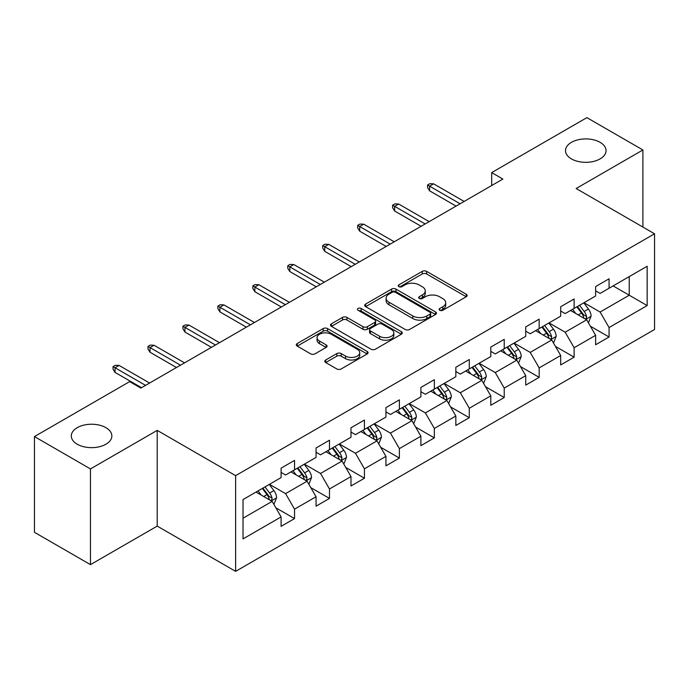 <?xml version="1.0" encoding="UTF-8"?>
<svg xmlns="http://www.w3.org/2000/svg" width="689" height="689" viewBox="0 0 689 689"><rect width="100%" height="100%" fill="white"/><g stroke="black" fill="none" stroke-linecap="round" stroke-linejoin="round"><path stroke-width="1.03" d="M439.771 310.265A2.179 1.257 0 0 0 442.855 310.265L466.212 296.77A3.109 1.791 0 0 0 467.125 295.503A3.109 1.791 0 0 0 466.212 294.237L426.637 271.38A3.109 1.791 0 0 0 422.236 271.38L398.871 284.867A2.179 1.257 0 0 0 398.233 285.763A2.179 1.257 0 0 0 398.871 286.65A2.179 1.257 0 0 0 401.954 286.65L404.977 284.901A9.947 5.745 0 0 1 419.05 284.901L422.348 286.805A9.947 5.745 0 0 1 425.259 290.87A9.947 5.745 0 0 1 422.348 294.935L419.325 296.675A2.179 1.257 0 0 0 418.688 297.57A2.179 1.257 0 0 0 419.325 298.458A2.179 1.257 0 0 0 422.4 298.458L425.423 296.709A9.947 5.745 0 0 1 439.496 296.709L442.794 298.613A9.947 5.745 0 0 1 445.714 302.678A9.947 5.745 0 0 1 442.794 306.743L439.771 308.483A2.179 1.257 0 0 0 439.134 309.37A2.179 1.257 0 0 0 439.771 310.265L439.771 308.483M105.917 427.662A20.274 11.704 0 0 0 83.817 425.13A20.274 11.704 0 0 0 71.303 435.939A20.274 11.704 0 0 0 77.237 444.224A20.274 11.704 0 0 0 99.337 446.756A20.274 11.704 0 0 0 111.851 435.939A20.274 11.704 0 0 0 105.917 427.662M600.11 142.339A20.274 11.704 0 0 0 578.019 139.807A20.274 11.704 0 0 0 565.497 150.615A20.274 11.704 0 0 0 571.439 158.901A20.274 11.704 0 0 0 593.53 161.433A20.274 11.704 0 0 0 606.053 150.615A20.274 11.704 0 0 0 600.11 142.339M325.699 359.994A3.109 1.791 0 0 0 324.795 361.269A3.109 1.791 0 0 0 325.699 362.535L336.809 368.951A3.109 1.791 0 0 0 341.201 368.951L367.151 353.965A3.109 1.791 0 0 0 368.064 352.699A3.109 1.791 0 0 0 367.151 351.424L327.568 328.575A3.109 1.791 0 0 0 323.175 328.575L297.226 343.553A3.109 1.791 0 0 0 296.313 344.827A3.109 1.791 0 0 0 297.226 346.093L310.644 353.836A3.109 1.791 0 0 0 315.037 353.836L326.147 347.428A3.109 1.791 0 0 0 327.051 346.162A3.109 1.791 0 0 0 326.147 344.888L319.489 341.046A8.32 4.806 0 0 1 317.052 337.653A8.32 4.806 0 0 1 322.194 333.218A8.32 4.806 0 0 1 331.254 334.26L357.315 349.297A8.32 4.806 0 0 1 359.753 352.699A8.32 4.806 0 0 1 354.611 357.135A8.32 4.806 0 0 1 345.551 356.092L341.201 353.586A3.109 1.791 0 0 0 336.809 353.586L325.699 359.994L325.699 362.535M157.213 430.384L90.457 468.925L34.45 436.585L34.45 532.304L90.457 564.635L157.213 526.095L235.621 571.362L235.621 475.651L157.213 430.384L157.213 526.095M642.897 227.06L642.897 149.969L576.142 188.519L654.55 233.786L235.621 475.651M642.897 149.969L586.899 117.638L491.688 172.603L491.688 185.539M34.45 436.585L129.661 381.62L140.857 388.088L502.884 179.071L491.688 172.603M405.192 329.463A3.109 1.791 0 0 0 409.593 329.463L435.543 314.485A3.109 1.791 0 0 0 436.447 313.211A3.109 1.791 0 0 0 435.543 311.945L395.96 289.096A3.109 1.791 0 0 0 391.559 289.096L365.618 304.073A3.109 1.791 0 0 0 364.705 305.339A3.109 1.791 0 0 0 365.618 306.614L405.192 329.463M358.9 310.73A2.179 1.257 0 0 1 361.105 311.04L361.105 308.457L401.342 331.685A3.109 1.791 0 0 1 402.255 332.959A3.109 1.791 0 0 1 401.342 334.225L375.402 349.202A3.109 1.791 0 0 1 371.001 349.202L331.418 326.353L331.418 323.813A3.109 1.791 0 0 0 330.513 325.087A3.109 1.791 0 0 0 331.418 326.353M331.418 323.813L342.528 317.405A3.109 1.791 0 0 1 346.92 317.405L362.974 326.672A3.109 1.791 0 0 0 367.375 326.672L374.738 322.418A3.109 1.791 0 0 0 375.651 321.152A3.109 1.791 0 0 0 374.738 319.877L358.03 310.231A2.179 1.257 0 0 1 357.393 309.344A2.179 1.257 0 0 1 358.736 308.181A2.179 1.257 0 0 1 361.105 308.457M235.621 571.362L654.55 329.497L654.55 233.786M275.833 507.793L294.539 518.593L294.539 509.145L316.053 496.735L316.053 506.174L329.488 498.414L329.488 488.975L350.994 476.555L350.994 485.995L364.438 478.235L364.438 468.796L385.943 456.376L385.943 465.824L399.387 458.064L399.387 448.617L420.893 436.206L420.893 445.645L434.337 437.885L434.337 428.437L455.842 416.027L455.842 425.466L469.278 417.706L469.278 408.267L490.792 395.848L490.792 405.287L504.227 397.527L504.227 388.088L525.733 375.669L525.733 385.117L539.177 377.357L539.177 367.909L560.682 355.498L560.682 364.937L574.126 357.178L574.126 347.73L595.632 335.319L595.632 344.758L609.076 336.999L609.076 327.559L647.16 305.572L647.16 266.247L629.238 276.599L629.238 295.219L647.16 305.572M294.539 518.593L281.103 526.353L281.103 516.914L243.019 538.901L243.019 499.577L281.103 477.589L281.103 468.15L294.539 460.39L294.539 469.829L316.053 457.41L316.053 447.971L329.488 440.211L329.488 449.65L350.994 437.239L350.994 427.791L364.438 420.032L364.438 429.48L385.943 417.06L385.943 407.621L399.387 399.853L399.387 409.3L420.893 396.881L420.893 387.442L434.337 379.682L434.337 389.121L455.842 376.702L455.842 367.263L469.278 359.503L469.278 368.942L490.792 356.532L490.792 347.084L504.227 339.324L504.227 348.772L525.733 336.353L525.733 326.913L539.177 319.145L539.177 328.593L560.682 316.173L560.682 306.734L574.126 298.974L574.126 308.414L595.632 295.994L595.632 286.555L609.076 278.795L609.076 288.235L647.16 266.247M290.956 471.896L307.087 481.215L285.582 493.625L269.451 484.315M281.103 472.413L285.582 475.005L294.539 469.829M285.582 493.625L294.539 509.145M307.087 481.215L316.053 496.735M325.906 451.726L342.037 461.036L320.531 473.455L304.4 464.136M316.053 452.242L320.531 454.826L329.488 449.65M320.531 473.455L329.488 488.975M342.037 461.036L350.994 476.555M360.855 431.547L376.986 440.857L355.481 453.276L339.35 443.966M350.994 432.063L355.481 434.647L364.438 429.48M355.481 453.276L364.438 468.796M376.986 440.857L385.943 456.376M395.805 411.367L411.927 420.678L390.422 433.097L374.291 423.787M385.943 411.884L390.422 414.477L399.387 409.3M390.422 433.097L399.387 448.617M411.927 420.678L420.893 436.206M430.746 391.188L446.877 400.507L425.371 412.918L409.24 403.608M420.893 391.705L425.371 394.297L434.337 389.121M425.371 412.918L434.337 428.437M446.877 400.507L455.842 416.027M465.695 371.018L481.826 380.328L460.321 392.747L444.19 383.428M455.842 371.535L460.321 374.118L469.278 368.942M460.321 392.747L469.278 408.267M481.826 380.328L490.792 395.848M500.645 350.839L516.776 360.149L495.27 372.568L479.139 363.258M490.792 351.356L495.27 353.939L504.227 348.772M495.27 372.568L504.227 388.088M516.776 360.149L525.733 375.669M535.594 330.66L551.725 339.97L530.22 352.389L514.089 343.079M525.733 331.176L530.22 333.769L539.177 328.593M530.22 352.389L539.177 367.909M551.725 339.97L560.682 355.498M570.544 310.481L586.666 319.799L565.161 332.21L549.038 322.9M560.682 310.997L565.161 313.59L574.126 308.414M565.161 332.21L574.126 347.73M586.666 319.799L595.632 335.319M613.107 285.909L629.238 295.219L600.11 312.039L583.979 302.721M595.632 290.827L600.11 293.411L609.076 288.235M600.11 312.039L609.076 327.559M90.457 468.925L90.457 564.635M243.019 518.206L272.138 501.385L256.007 492.075M272.138 501.385L281.103 516.914M590.37 326.198L609.076 336.999M555.42 346.378L574.126 357.178M520.471 366.557L539.177 377.357M485.521 386.727L504.227 397.527M450.572 406.906L469.278 417.706M415.631 427.085L434.337 437.885M380.681 447.264L399.387 458.064M345.732 467.435L364.438 478.235M310.782 487.614L329.488 498.414M440.641 310.567L442.794 309.327A9.947 5.745 0 0 0 445.714 305.261L445.714 302.678M425.259 290.87L425.259 293.454A9.947 5.745 0 0 1 422.348 297.519L420.195 298.759M466.212 294.237L466.212 296.77L426.637 273.972A3.109 1.791 0 0 0 422.236 273.972L399.741 286.951M435.5 314.511L395.96 291.68A3.109 1.791 0 0 0 391.559 291.68L365.652 306.639M430.039 314.106A2.179 1.257 0 0 0 430.677 313.211A2.179 1.257 0 0 0 430.039 312.324L395.297 292.265A2.179 1.257 0 0 0 392.222 292.265L389.035 294.108A9.947 5.745 0 0 0 386.116 298.173A9.947 5.745 0 0 0 389.035 302.23L412.78 315.941A9.947 5.745 0 0 0 426.853 315.941L430.039 314.106L430.039 316.69A2.179 1.257 0 0 0 430.677 315.803L430.677 313.211M386.116 298.173L386.116 300.757A9.947 5.745 0 0 0 389.035 304.822L389.035 302.23M430.039 316.69L426.853 318.533A9.947 5.745 0 0 1 412.78 318.533L389.035 304.822M331.461 326.379L342.528 319.989L342.528 317.405M375.651 321.152L375.651 323.735A3.109 1.791 0 0 1 374.738 325.001L367.375 329.256A3.109 1.791 0 0 1 362.974 329.256L346.92 319.989A3.109 1.791 0 0 0 342.528 319.989M361.105 311.04L401.308 334.251M379.63 336.284A8.32 4.806 0 0 0 388.699 337.326A8.32 4.806 0 0 0 393.832 332.89A8.32 4.806 0 0 0 391.395 329.497L382.214 324.192A3.109 1.791 0 0 0 377.822 324.192L370.449 328.446A3.109 1.791 0 0 0 369.537 329.721A3.109 1.791 0 0 0 370.449 330.987L379.63 336.284L379.63 338.876A8.32 4.806 0 0 0 388.699 339.918A8.32 4.806 0 0 0 393.832 335.483L393.832 332.89M369.537 329.721L369.537 332.305A3.109 1.791 0 0 0 370.449 333.571L370.449 330.987M379.63 338.876L370.449 333.571M359.753 352.699L359.753 355.283A8.32 4.806 0 0 1 354.611 359.718A8.32 4.806 0 0 1 345.551 358.676L341.201 356.17A3.109 1.791 0 0 0 336.809 356.17L325.742 362.56M317.052 337.653L317.052 340.237A8.32 4.806 0 0 0 319.489 343.639L319.489 341.046M326.104 347.454L319.489 343.639M367.108 353.991L327.568 331.159A3.109 1.791 0 0 0 323.175 331.159L297.269 346.119M588.44 322.865L591.102 316.148A8.397 4.849 -120 0 0 588.423 308.999L583.798 302.824M575.746 313.486L572.602 309.292M585.374 319.05L586.391 317.974L586.572 316.509A8.397 4.849 -120 0 0 584.169 311.454L579.544 305.287M577.442 306.502L582.575 313.349A4.28 2.472 60 0 1 583.35 314.649L586.572 316.509M576.857 306.838L581.482 313.013A8.397 4.849 60 0 1 583.884 318.06M460.097 203.78L429.583 186.159L429.583 190.819L427.568 187.589L427.568 184.996L429.583 186.159L433.614 183.834L464.128 201.446M429.583 190.819L456.066 206.106M427.568 184.996L429.807 183.705L433.614 183.834M553.491 343.036L556.161 336.327A8.397 4.849 -120 0 0 553.482 329.178L548.857 323.003M540.796 333.665L537.653 329.471M550.425 339.221L551.441 338.144L551.622 336.68A8.397 4.849 -120 0 0 549.219 331.633L544.594 325.458M542.493 326.672L547.626 333.519A4.28 2.472 60 0 1 548.401 334.82L551.622 336.68M541.907 327.017L546.532 333.183A8.397 4.849 60 0 1 548.935 338.239M518.541 363.215L521.211 356.506A8.397 4.849 -120 0 0 518.533 349.357L513.908 343.182M505.847 353.845L502.703 349.65M515.475 359.4L516.492 358.323L516.681 356.859A8.397 4.849 -120 0 0 514.278 351.812L509.653 345.637M507.543 346.851L512.676 353.698A4.28 2.472 60 0 1 513.451 354.999L516.681 356.859M506.958 347.187L511.582 353.362A8.397 4.849 60 0 1 513.985 358.409M425.147 223.951L394.633 206.338L394.633 210.998L392.618 207.759L392.618 205.176L394.633 206.338L398.673 204.013L429.178 221.625M394.633 210.998L421.117 226.285M392.618 205.176L394.857 203.884L398.673 204.013M390.198 244.13L359.692 226.517L359.692 231.177L357.669 227.938L357.669 225.355L359.692 226.517L363.723 224.192L394.237 241.805M359.692 231.177L386.167 246.464M357.669 225.355L359.916 224.063L363.723 224.192M483.6 383.394L486.262 376.676A8.397 4.849 -120 0 0 483.583 369.528L478.958 363.361M470.897 374.015L467.753 369.821M480.526 379.579L481.542 378.502L481.732 377.038A8.397 4.849 -120 0 0 479.329 371.991L474.704 365.816M472.602 367.03L477.727 373.877A4.28 2.472 60 0 1 478.502 375.178L481.732 377.038M472.017 367.366L476.642 373.541A8.397 4.849 60 0 1 479.044 378.588M448.651 403.573L451.312 396.855A8.397 4.849 -120 0 0 448.634 389.707L444.009 383.532M435.948 394.194L432.813 390M445.576 399.758L446.601 398.681L446.782 397.217A8.397 4.849 -120 0 0 444.379 392.162L439.754 385.995M437.653 387.209L442.777 394.056A4.28 2.472 60 0 1 443.561 395.357L446.782 397.217M437.067 387.545L441.692 393.72A8.397 4.849 60 0 1 444.095 398.767M413.701 423.744L416.363 417.034A8.397 4.849 -120 0 0 413.684 409.886L409.059 403.711M401.007 414.373L397.863 410.179M410.635 419.928L411.652 418.852L411.833 417.388A8.397 4.849 -120 0 0 409.43 412.341L404.805 406.166M402.703 407.38L407.836 414.227A4.28 2.472 60 0 1 408.611 415.527L411.833 417.388M402.118 407.724L406.743 413.891A8.397 4.849 60 0 1 409.145 418.946M355.257 264.309L324.743 246.696L324.743 251.347L322.728 248.118L322.728 245.525L324.743 246.696L328.774 244.362L359.288 261.984M324.743 251.347L351.218 266.634M322.728 245.525L324.967 244.233L328.774 244.362M320.307 284.488L289.793 266.867L289.793 271.526L287.778 268.297L287.778 265.704L289.793 266.867L293.824 264.542L324.338 282.154M289.793 271.526L316.277 286.813M287.778 265.704L290.017 264.412L293.824 264.542M285.358 304.667L254.844 287.046L254.844 291.705L252.829 288.467L252.829 285.883L254.844 287.046L258.875 284.721L289.389 302.333M254.844 291.705L281.327 306.993M252.829 285.883L255.068 284.591L258.875 284.721M378.752 443.923L381.422 437.214A8.397 4.849 -120 0 0 378.743 430.065L374.118 423.89M366.057 434.552L362.914 430.358M375.686 440.107L376.702 439.031L376.883 437.567A8.397 4.849 -120 0 0 374.48 432.52L369.855 426.345M367.754 427.559L372.887 434.406A4.28 2.472 60 0 1 373.662 435.706L376.883 437.567M367.168 427.895L371.793 434.07A8.397 4.849 60 0 1 374.196 439.117M250.408 324.838L219.894 307.225L219.894 311.884L217.879 308.646L217.879 306.062L219.894 307.225L223.934 304.9L254.439 322.512M219.894 311.884L246.378 327.172M217.879 306.062L220.118 304.771L223.934 304.9M343.802 464.102L346.472 457.384A8.397 4.849 -120 0 0 343.794 450.236L339.169 444.069M331.108 454.723L327.964 450.528M340.736 460.286L341.753 459.21L341.942 457.746A8.397 4.849 -120 0 0 339.531 452.699L334.914 446.524M332.804 447.738L337.937 454.585A4.28 2.472 60 0 1 338.712 455.885L341.942 457.746M332.219 448.074L336.843 454.249A8.397 4.849 60 0 1 339.246 459.296M215.459 345.017L184.953 327.404L184.953 332.055L182.929 328.825L182.929 326.233L184.953 327.404L188.984 325.07L219.498 342.691M184.953 332.055L211.428 347.342M182.929 326.233L185.177 324.941L188.984 325.07M308.861 484.281L311.523 477.563A8.397 4.849 -120 0 0 308.844 470.415L304.219 464.24M296.158 474.902L293.014 470.708M305.787 480.466L306.803 479.389L306.993 477.925A8.397 4.849 -120 0 0 304.59 472.869L299.965 466.703M297.863 467.917L302.988 474.764A4.28 2.472 60 0 1 303.763 476.065L306.993 477.925M297.278 468.253L301.903 474.428A8.397 4.849 60 0 1 304.305 479.475M180.518 365.196L150.004 347.575L150.004 352.234L147.989 349.004L147.989 346.412L150.004 347.575L154.035 345.249L184.549 362.862M150.004 352.234L176.479 367.521M147.989 346.412L150.228 345.12L154.035 345.249M273.912 504.451L276.573 497.742A8.397 4.849 -120 0 0 273.895 490.594L269.27 484.419M261.209 495.081L258.074 490.887M270.837 500.636L271.862 499.568L272.043 498.095A8.397 4.849 -120 0 0 269.64 493.048L265.015 486.873M262.914 488.088L268.038 494.935A4.28 2.472 60 0 1 268.822 496.235L272.043 498.095M262.328 488.432L266.953 494.599A8.397 4.849 60 0 1 269.356 499.654M145.568 385.375L115.054 367.754L115.054 372.413L113.039 369.175L113.039 366.591L115.054 367.754L119.085 365.428L149.599 383.041M115.054 372.413L141.529 387.7M113.039 366.591L115.278 365.299L119.085 365.428M442.794 309.327L442.794 306.743M419.325 298.458L419.325 296.675M422.348 297.519L422.348 294.935M398.871 286.65L398.871 284.867M422.236 273.972L422.236 271.38M426.637 273.972L426.637 271.38M365.618 306.614L365.618 304.073M391.559 291.68L391.559 289.096M395.96 291.68L395.96 289.096M435.543 314.485L435.543 311.945M412.78 318.533L412.78 315.941M426.853 318.533L426.853 315.941M346.92 319.989L346.92 317.405M362.974 329.256L362.974 326.672M367.375 329.256L367.375 326.672M374.738 325.001L374.738 322.418M401.342 334.225L401.342 331.685M336.809 356.17L336.809 353.586M341.201 356.17L341.201 353.586M345.551 358.676L345.551 356.092M326.147 347.428L326.147 344.888M297.226 346.093L297.226 343.553M323.175 331.159L323.175 328.575M327.568 331.159L327.568 328.575M367.151 353.965L367.151 351.424M585.839 319.317L591.05 316.311M584.169 311.454L588.423 308.999M578.2 314.907L581.482 313.013M550.89 339.496L556.101 336.49M549.219 331.633L553.482 329.178M543.251 335.078L546.532 333.183M515.949 359.675L521.151 356.661M514.278 351.812L518.533 349.357M508.301 355.257L511.582 353.362M481 379.846L486.21 376.84M479.329 371.991L483.583 369.528M473.352 375.436L476.642 373.541M446.05 400.025L451.261 397.019M444.379 392.162L448.634 389.707M438.411 395.615L441.692 393.72M411.1 420.204L416.311 417.198M409.43 412.341L413.684 409.886M403.461 415.786L406.743 413.891M376.151 440.383L381.361 437.369M374.48 432.52L378.743 430.065M368.512 435.965L371.793 434.07M341.21 460.553L346.412 457.548M339.531 452.699L343.794 450.236M333.562 456.144L336.843 454.249M306.26 480.733L311.471 477.727M304.59 472.869L308.844 470.415M298.613 476.323L301.903 474.428M271.311 500.912L276.522 497.906M269.64 493.048L273.895 490.594M263.663 496.493L266.953 494.599"/></g></svg>
